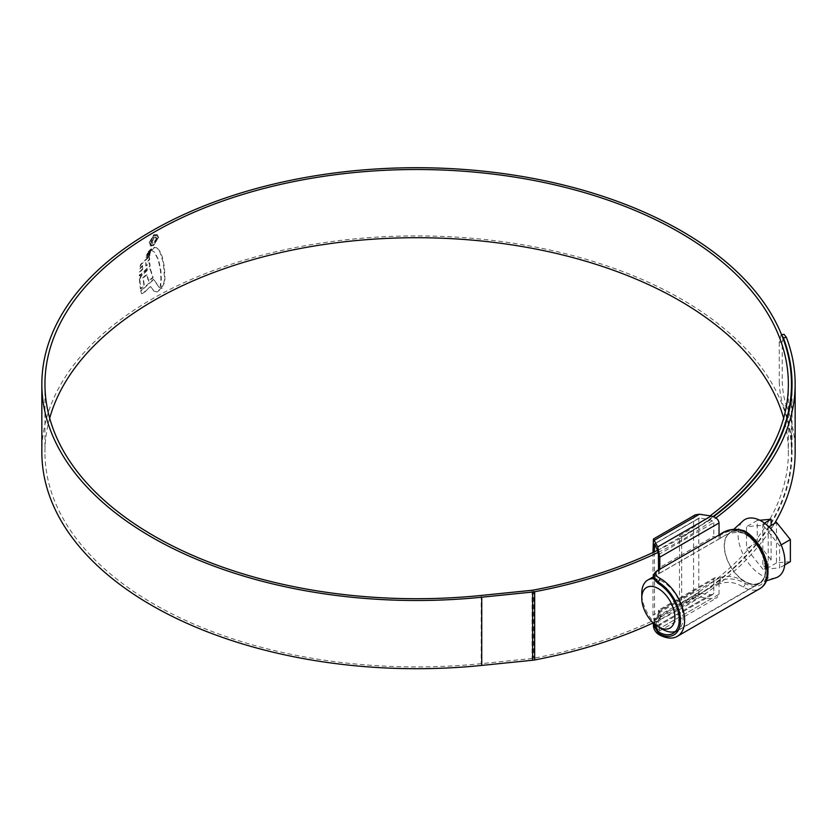 <?xml version="1.0" encoding="UTF-8"?>
<svg xmlns="http://www.w3.org/2000/svg" width="837" height="837" viewBox="0 0 837 837"><rect width="100%" height="100%" fill="white"/><g stroke="black" fill="none" stroke-linecap="round" stroke-linejoin="round"><path stroke-width="0.63" stroke-dasharray="4.18 3.14" d="M653.394 578.681L658.541 573.931L718.993 539.018L717.079 539.174L713.815 536.287L658.416 568.271M658.541 569.809L659.797 573.199L660.288 568.951M718.993 539.018L720.312 538.264C728.452 532.719 736.654 531.171 744.94 533.608L745.15 533.724A29.557 17.064 60 0 1 764.296 559.786A29.557 17.064 60 0 1 759.724 583.337A29.557 17.064 60 0 1 745.15 581.997L744.94 581.872C736.644 576.641 728.441 575.165 720.312 577.446L719.035 578.189L719.035 581.328L720.803 583.724L721.431 583.358C728.661 581.307 735.807 582.479 742.869 586.894L743.099 587.019A34.244 19.774 -120 0 0 759.996 588.589M677.52 636.204A34.244 19.774 60 0 1 660.623 634.634L660.403 634.509C654.346 629.508 654.105 624.35 659.661 619.024L660.288 618.669L659.807 616.932L719.035 582.74L720.803 583.724M658.416 554.649L713.815 522.654L710.55 519.767L699.45 518.04L654.565 543.966L699.45 518.04L698.801 518.427L698.801 592.502L699.45 593.088L654.565 619.003L654.388 551.845M659.797 612.328C659.064 609.911 658.593 609.566 658.416 611.272L713.815 579.288L714.767 577.75L718.993 578.147L659.797 612.328L659.807 615.519L658.541 616.252L653.394 624.915M659.807 612.381L658.541 613.113L653.394 623.146M652.986 552.493L652.986 615.132L654.565 622.822L657.715 629.612L659.2 631.129L659.807 628.399L719.035 594.197L716.744 597.9L711.199 598.727L699.45 596.907L654.565 622.822M659.807 616.932L659.807 628.399M660.288 618.669L659.807 615.519M714.767 577.75L658.667 610.142L658.416 624.904L657.537 625.406L710.55 594.804L699.45 593.088M710.55 594.804L712.862 594.458L713.815 592.92L657.537 625.406L654.565 619.003M720.343 534.121L719.035 535.858L719.035 539.007M713.815 522.654L713.815 536.287M713.815 579.288L713.815 592.92M719.035 582.74L719.035 594.197M695.296 514.839L693.58 517.611L693.58 591.696C693.946 594.343 695.913 596.08 699.45 596.907M719.035 535.858L720.312 535.125C728.577 530.166 736.853 529.225 745.15 532.29A31.314 18.079 60 0 1 767.09 570.52A31.314 18.079 60 0 1 745.15 583.431C736.863 578.618 728.588 577.676 720.312 580.585L719.035 581.328M653.394 576.473L659.807 570.06M653.394 578.639A29.264 16.897 60 0 1 662.465 581.453A29.264 16.897 60 0 1 681.59 607.243A29.264 16.897 60 0 1 677.102 630.7A29.264 16.897 60 0 1 675.469 631.454M744.94 581.642A29.264 16.897 -120 0 0 759.577 583.086A29.264 16.897 -120 0 0 764.055 559.629A29.264 16.897 -120 0 0 744.94 533.839A29.264 16.897 -120 0 0 730.303 532.395A29.264 16.897 -120 0 0 725.815 555.841A29.264 16.897 -120 0 0 744.94 581.642M763.062 569.359L746.499 548.758L746.499 526.682L763.062 525.207L779.613 545.797L779.613 567.873L763.062 569.359L765.531 567.925L762.842 564.577L771.118 559.796L771.118 525.448M775.857 577.812A33.103 19.115 60 0 1 761.492 575.207A33.103 19.115 60 0 1 740.473 547.921A33.103 19.115 60 0 1 743.015 520.928M744.94 534.079A28.971 16.73 60 0 1 764.317 561.261A28.971 16.73 60 0 1 757.506 583.682A28.971 16.73 60 0 1 744.94 581.401A28.971 16.73 60 0 1 726.537 557.515A28.971 16.73 60 0 1 728.755 533.88A28.971 16.73 60 0 1 744.94 534.079M790.369 561.669L776.506 562.903L776.506 522.34M768.847 526.766L768.22 527.122L765.771 524.077M765.447 523.826L763.062 525.207M781.172 544.897L779.613 545.797M776.506 562.903L768.22 567.685L765.531 567.925M784.729 564.923L779.613 567.873M771.118 559.796L757.255 542.554L757.255 520.478L759.808 520.248M764.463 523.083L762.842 524.014L765.405 523.784M757.255 520.478L746.499 526.682M757.255 542.554L746.499 548.758M762.842 564.577L762.842 524.014M768.22 567.685L768.22 527.122M662.465 629.246A29.264 16.897 60 0 1 641.77 593.402M49.676 418.207A371.701 214.596 0 0 0 44.957 452.315A371.701 214.596 0 0 0 153.82 604.063A371.701 214.596 0 0 0 481.202 663.657L532.081 658.478A11.708 6.759 0 0 0 533.692 658.238A375.394 216.731 0 0 0 792.043 452.315A375.394 216.731 0 0 0 783.401 406.071L786.403 405.61C783.997 398.778 782.605 390.712 782.25 381.421L779.257 381.881C779.613 391.141 780.994 399.207 783.401 406.071M713.114 516.513A374.809 216.396 0 0 1 681.684 537.124L679.487 535.858L679.487 604.063A371.701 214.596 0 0 0 788.36 452.315A371.701 214.596 0 0 0 783.641 418.207M679.487 535.858A371.701 214.596 0 0 0 710.058 515.864M681.684 537.124L681.684 605.329A374.809 216.396 0 0 0 791.467 452.315A374.809 216.396 0 0 0 681.684 299.301A374.809 216.396 0 0 0 273.228 252.387A374.809 216.396 0 0 0 41.85 452.315M161.51 286.432L160.202 286.191L160.924 278.648L160.495 270.665L158.277 259.815L154.207 251.947L151.215 250.127L154.259 247.25L156.76 247.857L159.595 251.121L163.372 262.881L164.523 278.867L163.665 283.753L161.51 286.432L162.347 285.982M156.498 247.689L157.168 248.097L156.498 247.689M151.215 250.127L154.625 252.188L158.685 260.056L160.903 270.906L161.332 278.888L160.61 286.432L161.918 286.672M150.357 250.87L146.778 253.914L147.375 252.544L151.957 248.034L150.775 251.1L151.256 248.924M150.126 251.728L146.276 255.17L146.14 256.268L150.545 251.968L146.276 255.17M149.53 254.061L145.868 257.346L145.764 258.476L149.373 255.285L149.53 254.061L145.868 257.346M142.321 269.033L139.329 272.109L139.298 275.687L149.645 265.894L149.331 262.619L145.816 265.727L145.795 262.431L149.216 259.407L149.258 256.185L140.668 264.314L139.476 268.635L142.384 265.653L142.74 269.273L142.384 265.653M139.381 278.951L140.334 288.702L143.974 285.103L142.771 277.8L146.653 274.274L148.4 281.106L152.711 277.445L150.221 269.409L147.584 269.535L140.762 276.001L139.381 279.171M149.886 268.803L150.639 269.65L149.886 268.803M140.689 290.669L153.422 279.244L158.768 286.965L161.803 287.761L156.76 291.715L153.998 291.234L150.388 286.568L142.865 293.295L141.254 293.253L140.689 290.669L141.547 293.703L143.284 293.536L150.388 286.568M159.428 287.468L158.768 286.965L159.428 287.468M153.663 245.45L150.44 245.764L149.101 242.751L153.663 234.768L156.906 234.475L158.308 237.52L153.663 245.45L158.308 237.52M653.163 622.916A378.491 218.52 0 0 0 774.507 523.491M795.15 452.315A378.491 218.52 0 0 0 786.403 405.61M781.674 334.978L781.047 334.8L779.257 342.354L782.25 341.894L782.25 381.421M782.25 341.894L784.049 334.34M658.144 552.368A378.491 218.52 0 0 0 715.897 517.915M779.257 342.354L779.257 381.881M657.526 550.338A375.394 216.731 0 0 0 713.616 516.691M681.684 605.329L679.487 604.063M158.716 237.75L157.325 234.705L153.663 234.768M154.071 235.009L149.101 242.751M149.509 242.992L150.859 246.005L154.071 245.691M154.081 235.772L156.864 235.532L158.036 238.126L154.081 244.917L151.34 245.178L150.179 242.594L153.663 235.542L149.76 242.353L150.922 244.938L153.663 244.676L157.618 237.896L156.446 235.291L153.663 235.542M150.806 286.809L154.406 291.464L157.168 291.956L162.221 288.001L159.187 287.206L153.83 279.485L141.097 290.91M139.8 279.192L141.181 276.241L148.003 269.776L150.639 269.65L153.119 277.685L148.819 281.347L147.071 274.515L143.179 278.041L144.382 285.344L140.752 288.943L139.8 279.412M142.803 265.894L139.894 268.876L141.087 264.544L149.666 256.425L149.624 259.648L146.203 262.672L146.224 265.967L149.75 262.86L150.064 266.135L139.706 275.928L139.748 272.349L142.74 269.273M149.938 254.302L149.792 255.526L146.172 258.717L146.287 257.587M150.545 251.968L150.231 253.213L146.559 256.509L146.684 255.411M151.675 249.164L147.783 252.774L147.197 254.155L150.775 251.1M162.765 286.223L163.665 283.753M151.623 250.368L154.667 247.48L157.168 248.097L160.003 251.351L162.347 257.001L164.418 267.024L164.941 279.108L164.073 283.984M152.763 243.253L151.591 243.326L150.984 241.705L153.726 237.31L155.703 236.997L156.373 238.639L154.228 242.427L155.692 238.963L155.243 237.917L153.736 238.2L151.759 241.286L153.181 243.494L152.177 241.527L154.154 238.44L155.651 238.158L156.1 239.194L154.636 242.667L156.781 238.869L156.111 237.237L154.134 237.541L151.392 241.945L151.999 243.567L153.181 243.494M698.801 592.502L654.388 618.145M658.541 573.931L658.541 570.792A2.929 1.695 -120 0 1 659.137 569.453M659.661 619.024A2.929 1.695 60 0 1 658.541 616.252L658.541 613.113M720.919 533.786A2.929 1.695 -120 0 0 720.312 535.125L720.312 538.264M720.312 577.446L720.312 580.585A2.929 1.695 60 0 0 721.431 583.358M745.15 533.724L745.15 532.29A2.929 1.674 -59.5 0 0 744.564 530.961M743.099 587.019A2.929 1.705 119.5 0 0 745.15 583.431L745.15 581.997M711.199 598.727L657.715 629.612M710.55 519.767L657.537 550.369M693.58 517.611L652.986 541.047M693.58 591.696L652.986 615.132M660.623 634.634A2.929 1.705 -60.5 0 1 659.158 634.781M533.692 590.033L533.692 658.238M532.081 590.273L532.081 658.478M481.202 595.452L481.202 663.657M759.724 583.337L673.105 633.347M698.989 518.113L654.44 543.841M659.2 631.129L716.744 597.9M658.154 626.045L712.862 594.458M677.102 630.7L759.577 583.086M757.506 583.682L766.368 580.847M728.755 533.88L733.903 529.204M653.394 576.798L730.303 532.395M44.957 384.11L44.957 452.315M788.36 384.11L788.36 452.315M791.467 396.204L791.467 452.315M792.043 384.11L792.043 452.315M781.047 334.8L781.57 334.727"/><path stroke-width="1.26" d="M654.388 551.845L654.565 543.966L657.537 550.369L658.416 554.649L658.541 569.809M658.332 583.609L653.394 578.681L653.394 576.473L658.541 582.29L658.332 583.609M653.394 624.915L658.541 633.431A2.929 1.705 -60.5 0 0 659.158 634.781L659.158 634.781C655.308 632.291 653.383 629.005 653.394 624.915L653.394 623.146L658.541 631.998A29.557 17.064 -120 0 0 673.105 633.347A29.557 17.064 -120 0 0 677.677 609.786A29.557 17.064 -120 0 0 658.541 583.724M743.099 531.108L742.869 530.972C735.796 528.398 728.65 529.298 721.431 533.65L659.661 569.317C654.105 572.341 654.346 575.427 660.403 578.587L660.623 578.723A34.244 19.774 60 0 1 682.814 608.907A34.244 19.774 60 0 1 677.52 636.204L759.996 588.589A34.244 19.774 -120 0 0 765.28 561.292A34.244 19.774 -120 0 0 743.099 531.108A2.929 1.674 -59.5 0 1 744.564 530.961L744.564 530.961C764.076 541.989 777.217 578.367 759.996 588.589M659.661 569.317A2.929 1.695 -120 0 0 659.137 569.453L660.288 568.951M659.807 557.18L657.715 546.927L711.199 516.042C715.928 517.14 718.544 519.453 719.035 522.989L659.807 557.18L659.807 568.647M652.986 552.493L653.446 538.997L657.715 546.927M711.199 516.042L699.45 514.221L695.296 514.839L653.446 538.997M719.035 522.989L719.035 534.445M662.465 629.246L658.332 626.861A23.415 13.518 -120 0 0 674.884 617.298A23.415 13.518 -120 0 0 658.332 588.631A23.415 13.518 -120 0 0 641.77 598.183A23.415 13.518 -120 0 0 658.332 626.861L662.465 629.257A29.264 16.897 60 0 1 662.465 629.246A29.264 16.897 60 0 0 675.469 631.454M733.903 529.204L743.015 520.928A33.103 19.115 60 0 1 761.492 521.148A33.103 19.115 60 0 1 783.641 552.2A33.103 19.115 60 0 1 775.857 577.812L766.368 580.847M768.847 526.766L776.506 522.34L790.369 539.593L790.369 561.669L784.729 564.923M790.369 539.593L781.172 544.897M759.808 520.248L771.118 519.233L764.463 523.083M771.118 525.448L771.118 519.233M641.77 598.183L641.77 593.402A29.264 16.897 60 0 1 647.838 580.01A29.264 16.897 60 0 1 653.394 578.639M783.641 418.207A371.701 214.596 0 0 0 679.487 300.567A371.701 214.596 0 0 0 302.241 248.129A371.701 214.596 0 0 0 49.676 418.207M710.058 515.864A371.701 214.596 0 0 0 788.36 384.11A371.701 214.596 0 0 0 679.487 232.362A371.701 214.596 0 0 0 274.41 185.845A371.701 214.596 0 0 0 44.957 384.11A371.701 214.596 0 0 0 153.82 535.858A371.701 214.596 0 0 0 481.202 595.452L532.081 590.273A11.708 6.759 0 0 0 533.692 590.033A375.394 216.731 0 0 0 657.526 550.338M713.114 516.513A374.809 216.396 0 0 0 791.467 384.11A374.809 216.396 0 0 0 681.684 231.096A374.809 216.396 0 0 0 273.228 184.192A374.809 216.396 0 0 0 41.85 384.11A374.809 216.396 0 0 0 151.633 537.124A374.809 216.396 0 0 0 481.735 597.21L532.614 592.031A14.804 8.548 0 0 0 534.665 591.738A378.491 218.52 0 0 0 658.144 552.368M41.85 384.11L41.85 452.315A374.809 216.396 0 0 0 151.633 605.329A374.809 216.396 0 0 0 481.735 665.415L532.614 660.236A14.804 8.548 0 0 0 534.665 659.943A378.491 218.52 0 0 0 653.163 622.916M774.507 523.491A378.491 218.52 0 0 0 795.15 452.315L795.15 384.11A378.491 218.52 0 0 0 786.403 337.405L783.401 337.866L781.674 334.978M781.57 334.727L784.049 334.34L786.403 337.405M715.897 517.915A378.491 218.52 0 0 0 795.15 384.11M713.616 516.691A375.394 216.731 0 0 0 792.043 384.11A375.394 216.731 0 0 0 783.401 337.866M658.541 631.998L658.541 633.431A31.314 18.079 -120 0 0 680.471 620.531A31.314 18.079 -120 0 0 658.541 582.29A2.929 1.674 120.5 0 1 660.623 578.723M699.45 514.221L654.565 540.137M721.431 533.65A2.929 1.695 -120 0 0 720.919 533.786L720.343 534.121M481.735 597.21L481.735 665.415M534.665 591.738L534.665 659.943M532.614 592.031L532.614 660.236M744.564 530.961C735.849 528.095 727.97 529.036 720.919 533.786M659.137 569.453C655.413 571.514 653.498 573.847 653.394 576.473M659.158 634.781C666.639 638.641 672.76 639.112 677.52 636.204M647.838 580.01L653.394 576.798M791.467 384.11L791.467 396.204"/></g></svg>
